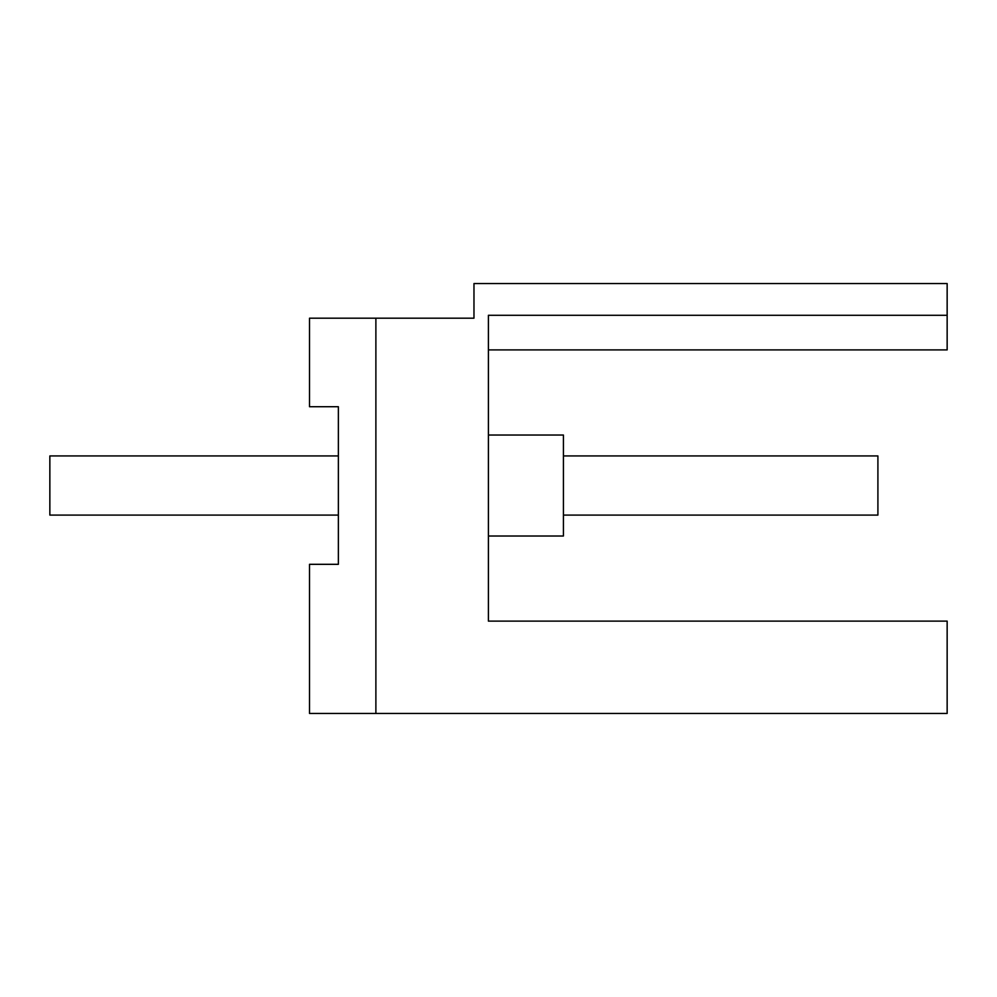 <?xml version="1.0" encoding="UTF-8"?>
<svg xmlns="http://www.w3.org/2000/svg" width="997" height="997" viewBox="0 0 997 997"><rect width="100%" height="100%" fill="white"/><g stroke="black" fill="none" stroke-linecap="round" stroke-linejoin="round"><path stroke-width="1.5" d="M338.369 406.726L309.519 406.726L309.519 318.18L473.974 318.18L473.974 283.547L947.15 283.547L947.15 315.289L488.405 315.289L488.405 621.119L947.15 621.119L947.15 713.453L309.519 713.453L309.519 564.314L338.369 564.314L338.369 406.726L338.369 455.941L49.85 455.941L49.85 515.088L338.369 515.088L338.369 564.314M375.881 318.18L375.881 713.453M947.15 315.289L947.15 349.91L488.405 349.91M488.405 536.012L563.417 536.012L563.417 435.028L488.405 435.028M563.417 455.941L877.908 455.941L877.908 515.088L563.417 515.088"/></g></svg>
